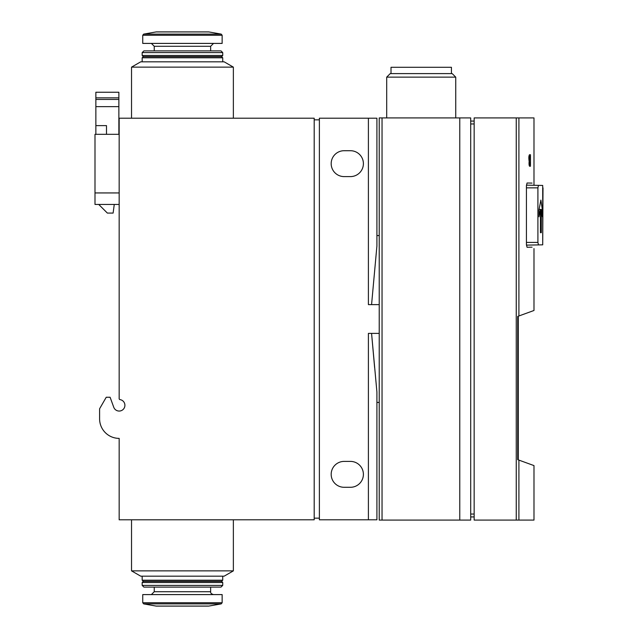 <?xml version="1.0" encoding="UTF-8"?>
<svg xmlns="http://www.w3.org/2000/svg" width="638" height="638" viewBox="0 0 638 638"><rect width="100%" height="100%" fill="white"/><g stroke="black" fill="none" stroke-linecap="round" stroke-linejoin="round"><path stroke-width="0.96" d="M119.162 118.205L314.199 118.205L314.199 519.795L119.162 519.795L119.162 438.386A19.563 19.563 0 0 1 99.6 418.823L99.6 408.759L106.243 397.251L110.103 397.251L113.755 407.267A5.75 5.75 0 0 0 124.904 405.042A5.75 5.75 0 0 0 119.769 399.579L119.162 398.973L119.162 118.205M233.364 570.866L224.161 576.178L140.735 576.178L131.532 570.866L233.364 570.866L233.364 519.795M533.99 248.597L533.99 310.483L517.705 316.408L517.705 459.671L533.99 465.596L533.99 520.082L474.154 520.082L474.154 117.918L533.99 117.918L533.99 185.291M532.044 183.098L527.06 183.01L532.044 183.098L527.06 183.01L526.422 185.706L526.422 244.569L527.06 247.265L532.044 247.177L527.06 247.265M529.165 161.254C528.91 163.878 529.054 165.537 529.58 166.247L530.457 166.247L530.457 154.739L529.468 154.739C528.735 156.079 528.639 158.256 529.165 161.254M543.002 187.867L542.707 244.832L542.707 185.443L526.438 185.156M542.707 244.832L526.438 245.12M538.472 244.904L537.906 242.408L526.422 242.408M538.472 185.371L537.906 187.867L537.906 242.408M459.767 520.082L459.767 117.918L470.7 117.918L470.7 520.082L379.219 520.082L379.219 304.613L368.397 304.613L368.397 118.205L376.914 118.205L376.914 245.941L371.571 304.613M379.219 235.574L376.914 235.574L376.914 118.205M368.397 118.205L319.383 118.205L319.383 519.795L376.914 519.795L376.914 402.426L379.219 402.426M376.914 519.795L376.914 392.059L371.571 333.387L374.618 367.52M119.162 204.447L94.998 204.447L94.998 134.315L119.162 134.315M100.078 423.138A19.563 19.563 0 0 0 119.162 438.386M119.162 411.055A5.75 5.75 0 0 1 113.755 407.267M94.998 192.939L119.162 192.939M319.383 518.16L314.199 518.16M319.383 119.84L314.199 119.84M350.453 461.402A12.943 12.943 0 0 1 363.397 474.345A12.943 12.943 0 0 1 350.453 487.288L344.121 487.288A12.943 12.943 0 0 1 331.178 474.345A12.943 12.943 0 0 1 344.121 461.402L350.453 461.402M350.453 150.712A12.943 12.943 0 0 1 363.397 163.655A12.943 12.943 0 0 1 350.453 176.598L344.121 176.598A12.943 12.943 0 0 1 331.178 163.655A12.943 12.943 0 0 1 344.121 150.712L350.453 150.712M368.397 519.795L368.397 333.387L379.219 333.387M379.219 304.613L379.219 117.918L459.767 117.918M474.154 516.924L470.7 516.924M474.154 121.076L470.7 121.076M386.7 117.918L386.7 77.142L455.739 77.142L455.739 117.918M386.7 77.142L390.225 73.609L452.206 73.609L455.739 77.142M391.014 73.609L391.014 67.285L451.425 67.285L451.425 73.609M517.705 316.839L518.279 316.839L518.279 459.24L517.705 459.24M539.086 209.455L540.442 209.455L538.998 216.792L538.998 209.87L540.872 200.093L542.388 209.87L542.388 216.792L541.287 209.455L541.287 232.695L540.442 232.695L541.287 232.695M541.287 209.455L540.442 209.455L540.442 232.695M541.351 209.87L542.388 209.87M529.109 164.867L530.218 164.867L530.218 161.645L529.58 161.645L529.58 164.867M529.117 161.645L529.58 161.645M528.95 160.258L530.218 160.258L530.218 156.119L529.468 156.119L529.468 160.258M528.95 156.119L529.468 156.119M131.532 67.134L233.364 67.134L224.161 61.822L140.735 61.822L131.532 67.134L131.532 118.205M142.17 57.787L143.327 56.638L221.569 56.638L222.726 57.787L142.17 57.787L142.17 61.822M221.569 56.638L222.726 55.49L142.17 55.49L143.327 56.638M142.17 52.611L143.901 50.888L220.995 50.888L222.726 52.611L142.17 52.611L142.17 55.49M210.644 50.888L210.644 46.287L154.252 46.287L154.252 50.888M154.252 46.287L151.381 43.408M221.195 34.109L222.144 35.242L222.144 43.408L142.745 43.408L142.745 35.242L143.702 34.109L156.095 31.924L208.801 31.924L221.195 34.109L143.702 34.109M131.532 519.795L131.532 570.866M143.327 581.362L221.569 581.362L222.726 580.213L142.17 580.213L143.327 581.362L142.17 582.51L142.17 585.389L222.726 585.389L220.995 587.112L143.901 587.112L142.17 585.389M142.17 576.178L142.17 580.213M208.203 606.076L156.095 606.076L143.702 603.891L142.745 602.758L142.745 594.592L222.144 594.592L222.144 602.758L142.745 602.758M151.381 594.592L154.252 591.713L154.252 587.112M221.569 581.362L222.726 582.51L142.17 582.51M114.266 204.447L113.117 213.076L107.367 213.076L98.73 204.447M106.498 134.315L106.498 125.622L95.859 125.622L95.859 134.315M118.867 134.315L118.867 92.255L95.859 92.255L95.859 125.622M118.867 106.642L95.859 106.642M518.909 315.969L518.909 117.918M537.906 187.867L526.422 187.867M518.909 520.082L518.909 460.11M516.246 520.082L516.246 117.918M382.042 520.082L382.042 117.918M474.154 514.045L470.7 514.045M474.154 123.955L470.7 123.955M222.144 35.242L142.745 35.242M208.801 606.076L221.195 603.891L143.702 603.891M210.644 587.112L210.644 591.713L154.252 591.713M118.867 99.448L95.859 99.448M118.867 97.837L95.859 97.837M233.364 67.134L233.364 118.205M222.726 57.787L222.726 61.822M222.726 52.611L222.726 55.49M210.644 46.287L213.515 43.408M208.203 31.924L156.398 31.9M222.726 576.178L222.726 580.213M156.398 606.1L208.498 606.1L156.398 606.1M222.144 602.758L221.195 603.891M210.644 591.713C210.412 592.997 211.369 593.962 213.515 594.592M222.726 582.51L222.726 585.389"/></g></svg>
